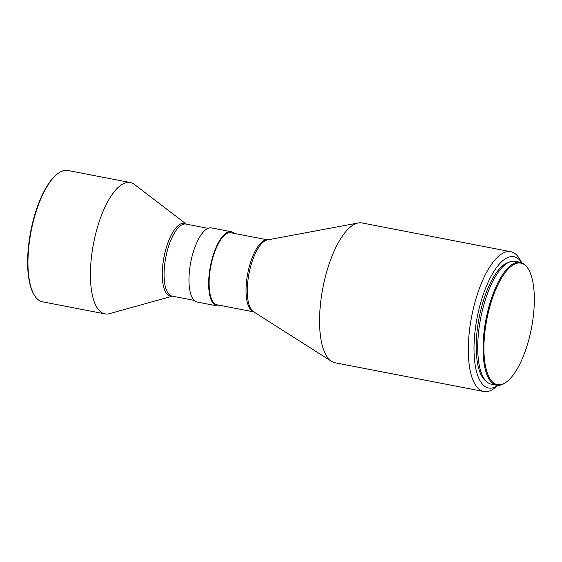 <?xml version="1.0" encoding="UTF-8"?>
<svg xmlns="http://www.w3.org/2000/svg" width="562" height="562" viewBox="0 0 562 562"><rect width="100%" height="100%" fill="white"/><g stroke="black" fill="none" stroke-linecap="round" stroke-linejoin="round"><path stroke-width="0.84" d="M172.372 296.153L109.506 313.645A66.878 24.559 -79.1 0 1 104.961 313.884L42.508 301.808A66.878 24.559 -79.1 0 1 34.015 294.636L33.629 293.954A66.232 24.321 -79.1 0 1 28.859 243.191A66.232 24.321 -79.1 0 1 56.734 174.466L57.345 173.974A66.878 24.559 -79.1 0 1 67.897 170.483L130.349 182.559A66.878 24.559 -79.1 0 1 134.48 184.469L186.296 224.14M34.015 294.636A66.878 24.559 -79.1 0 1 29.196 243.374A66.878 24.559 -79.1 0 1 57.345 173.974M104.961 313.884A66.878 24.559 -79.1 0 1 91.648 255.45A66.878 24.559 -79.1 0 1 130.349 182.559M220.311 305.419A37.752 13.86 -79.1 0 1 216.876 305.854A37.752 13.86 -79.1 0 1 209.359 272.865A37.752 13.86 -79.1 0 1 231.207 231.72A37.752 13.86 -79.1 0 1 234.235 233.406M216.876 305.854L197.171 302.047A37.752 13.86 -79.1 0 1 189.661 269.058A37.752 13.86 -79.1 0 1 211.502 227.912L231.207 231.72M267.66 239.876A36.678 13.467 -79.1 0 0 246.718 279.89A36.678 13.467 -79.1 0 0 253.736 311.875L217.08 304.794A36.678 13.467 -79.1 0 1 209.781 272.753A36.678 13.467 -79.1 0 1 231.003 232.78L267.681 239.869M498.065 385.37L495.017 387.801A71.191 26.14 -79.1 0 1 483.784 391.517L335.036 362.757A71.191 26.14 -79.1 0 1 331.503 361.324A71.191 26.14 -79.1 0 1 320.874 300.558A71.191 26.14 -79.1 0 1 358.254 222.974A71.191 26.14 -79.1 0 1 362.068 222.966L510.809 251.72A71.191 26.14 -79.1 0 1 519.85 259.356L521.775 262.749M483.784 391.517A71.191 26.14 -79.1 0 1 469.621 329.311A71.191 26.14 -79.1 0 1 510.809 251.72M498.009 385.363A66.878 24.559 -79.1 0 1 475.234 329.606A66.878 24.559 -79.1 0 1 495.6 268.889A66.878 24.559 -79.1 0 1 521.719 262.728M486.278 381.359A61.483 22.578 -79.1 0 1 477.335 329.023A61.483 22.578 -79.1 0 1 509.341 262.082M507.135 381.457L506.524 381.949A62.565 22.972 -79.1 0 1 496.653 385.216A62.565 22.972 -79.1 0 1 484.205 330.554A62.565 22.972 -79.1 0 1 520.405 262.363A62.565 22.972 -79.1 0 1 528.343 269.079L528.73 269.753A61.918 22.733 -79.1 0 1 533.19 317.214A61.918 22.733 -79.1 0 1 507.135 381.457A61.918 22.733 -79.1 0 1 485.048 330.597A61.918 22.733 -79.1 0 1 504.395 273.68A61.918 22.733 -79.1 0 1 528.73 269.753M496.653 385.216L491.336 384.19A62.565 22.972 -79.1 0 1 478.88 329.522A62.565 22.972 -79.1 0 1 515.087 261.337L520.405 262.363M172.323 296.146A37.064 13.607 -79.1 0 1 162.945 263.768A37.064 13.607 -79.1 0 1 186.247 224.126M194.15 300.361L172.028 296.09A36.678 13.467 -79.1 0 1 164.736 264.042A36.678 13.467 -79.1 0 1 185.952 224.069L208.073 228.348M331.503 361.324L253.476 311.706A36.93 13.565 -79.1 0 1 247.961 280.178A36.93 13.565 -79.1 0 1 267.35 239.932L358.254 222.974"/></g></svg>
